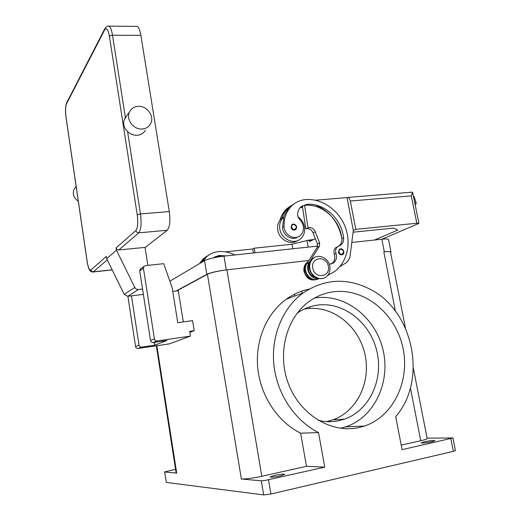 <?xml version="1.0" encoding="UTF-8"?>
<svg xmlns="http://www.w3.org/2000/svg" width="521" height="521" viewBox="0 0 521 521"><rect width="100%" height="100%" fill="white"/><g stroke="black" fill="none" stroke-linecap="round" stroke-linejoin="round"><path stroke-width="0.78" d="M176.274 290.952L206.824 274.346C210.797 272.561 217.283 271.083 226.296 269.911L308.907 260.48L226.889 269.845C217.882 271.018 211.389 272.49 207.417 274.274L176.821 290.887M317.628 246.101L223.965 256.13C214.965 257.25 208.498 258.761 204.558 260.669L169.853 281.177M405.468 328.204L390.496 252.086C390.249 251.519 388.021 251.467 383.821 251.923L384.322 251.864C388.523 251.409 390.743 251.467 390.991 252.027L390.587 252.548M390.991 252.027L388.529 239.543C388.275 238.911 386.041 238.807 381.847 239.23L351.799 242.447M427.096 438.141L452.879 437.979L402.069 449.656L395.713 416.605C427.539 380.193 413.57 311.988 371.336 289.878C347.833 277.465 325.111 278.475 303.163 292.919C282.903 307.553 270.946 335.765 273.883 364.739C276.846 393.687 294.71 420.701 318.533 432.58L324.739 467.155L264.297 480.623L261.288 480.818L241.379 479.001L207.417 274.274M450.834 438.623L453.381 451.329L455.426 450.645L452.944 437.874M453.381 451.329L270.913 494.019L268.51 479.874M333.264 291.825C363.73 287.748 394.586 312.444 402.492 345.918C410.743 379.288 394.241 416.11 364.459 426.041L358.539 427.643C331.174 433.609 299.992 414.631 288.426 383.769C276.664 352.978 286.732 316.677 310.054 300.838C317.191 295.954 324.935 292.945 333.264 291.825M314.482 298.077L316.045 297.843C345.592 293.818 375.472 317.53 382.987 349.754C390.835 381.88 374.612 417.321 345.69 426.862L340.565 428.275M261.288 480.818L263.672 494.917L270.913 494.019M324.739 467.155L306.478 466.302L261.822 476.285C252.626 478.226 245.814 479.131 241.379 479.001M413.348 368.262L427.174 438.539C427.135 439.04 424.993 439.776 420.753 440.746L401.196 445.123M306.478 466.302L300.63 433.172C277.647 421.802 260.52 395.934 257.765 368.178C255.043 340.408 266.687 313.297 286.348 299.171C293.369 294.157 300.982 290.79 309.174 289.064M164.675 472L166.277 482.413L164.675 472L176.704 473.094L176.111 472.892L156.326 345.788M309.617 306.941L309.754 307.683M330.392 421.268L330.47 421.691M164.499 471.935L175.557 469.349M424.198 441.801C429.91 440.675 433.485 440.297 434.924 440.675L431.929 441.73C426.165 442.87 422.583 443.247 421.163 442.863L424.198 441.801M274.463 475.439C280.207 474.273 283.658 473.915 284.818 474.364L280.506 475.888C274.717 477.067 271.252 477.425 270.106 476.969L274.463 475.439M263.672 494.917L166.277 482.413M318.533 432.58L300.63 433.172M297.113 313.212L298.24 312.444C304.16 308.549 310.536 306.12 317.38 305.156C343.404 301.496 369.897 322.232 376.735 350.659C383.86 379.001 369.819 410.346 344.537 419.144L338.546 420.792C331.857 422.134 325.091 421.984 318.24 420.343M304.01 309.168L306.576 308.738C332.092 305.117 358.025 325.312 364.648 353.043C371.551 380.695 357.673 411.277 332.873 419.854L326.309 421.593M202.643 261.803L206.446 256.944C209.735 253.916 213.597 252.151 218.038 251.65C223.815 251.102 229.37 252.21 234.704 254.977M226.368 255.87L218.677 255.479L213.721 257.791M201.673 262.376L205.476 257.53L209.338 254.691M223.652 256.163L217.674 256.058L214.834 256.879M215.727 257.374L213.779 257.732M199.439 263.691L203.216 258.878L207.058 256.058M200.396 263.131L204.18 258.299L208.706 255.114M215.961 256.423L216.02 256.879L214.216 257.348M216.02 256.879L216.078 257.309M217.478 257.055L217.355 256.104M225.391 251.858L252.685 248.992L253.466 252.972M317.243 279.302C310.835 281.36 306.42 278.755 304.004 271.487C303.417 267.052 304.805 263.776 308.165 261.659M302.564 207.391L300.142 207.632M279.959 220.155C281.242 215.707 283.444 211.962 286.57 208.934L291.363 205.417M315.589 205.033C329.923 211.363 338.683 222.558 341.867 238.631M314.117 279.477C311.701 279.53 309.539 278.624 307.644 276.762L304.824 271.311C304.323 268.048 305.111 265.352 307.182 263.229M281.744 218.403L281.815 218.195C283.144 214.183 285.241 210.79 288.113 208.009L294.013 203.926M297.348 240.715C290.484 245.645 279.178 239.66 277.81 230.256C277.107 225.58 278.253 221.725 281.249 218.696L283.919 216.84M318.741 278.735C311.154 283.105 301.659 271.141 306.862 263.737L317.165 247.306L317.4 243.952L313.088 232.867C311.779 230.008 309.715 228.608 306.895 228.673L305.801 228.778L302.447 206.59L300.799 206.948M302.447 206.59L302.343 205.906M297.875 236.951C292.112 241.171 282.584 235.271 282.512 227.358L283.867 216.996L283.3 217.498C280.291 220.539 279.145 224.414 279.855 229.116C281.294 239.211 293.942 245.046 300.571 238.82C303.906 235.739 305.195 231.721 304.433 226.759C303.567 222.526 301.392 219.191 297.908 216.762M329.265 264.245L333.505 262.968C336.305 260.604 337.126 257.426 335.98 253.44C335.172 250.647 335.726 248.419 337.641 246.746L340.812 245.059C342.929 243.314 343.853 240.91 343.586 237.843C341.789 218.905 323.88 202.526 306.582 204.369L300.838 206.909C298.898 208.771 297.804 211.161 297.55 214.085L298.019 217.062L299.731 219.608C301.998 221.829 303.242 224.505 303.463 227.638C303.561 230.875 302.519 233.486 300.337 235.472C294.795 240.793 284.121 234.951 284.069 226.492C283.834 218.071 286.4 211.187 291.76 205.828C295.681 202.135 300.33 200.051 305.697 199.569C321.77 198.247 338.546 209.891 345.071 226.537C351.668 243.144 347.142 262.643 334.104 271.897L327.716 275.375M342.785 254.417C344.739 253.916 343.971 248.491 340.597 248.823C343.801 249.774 344.524 251.636 342.785 254.417L341.665 254.854C340.005 254.854 338.917 253.948 338.409 252.138L339.379 249.285L340.526 248.83M293.349 224.01C296.508 224.87 297.315 226.707 295.765 229.514L294.365 230.119C292.633 230.1 291.513 229.175 291.005 227.332L291.825 224.649L293.258 224.017M316.234 277.973L311.206 275.316C307.761 271.187 307.305 266.98 309.832 262.701M323.769 278.149C316.683 279.907 311.871 276.82 309.337 268.888C308.692 264.499 309.878 261.021 312.88 258.462L314.997 257.237M329.826 266.29C330.503 270.868 329.22 274.437 325.97 277.009C320.422 281.347 311.076 276.534 309.891 268.654C309.246 264.258 310.431 260.78 313.44 258.208C318.989 253.499 328.614 258.299 329.826 266.29M328.321 266.27C330.789 277.263 314.502 279.315 312.802 268.107C310.418 257.009 326.674 255.205 328.321 266.27M338.5 246.225L339.08 245.834C341.19 244.102 342.115 241.698 341.848 238.644C340.063 219.777 322.212 203.464 304.967 205.313L301.763 206.147M283.867 216.996C285.202 212.965 287.305 209.559 290.19 206.765L295.023 203.223M331.232 264.043L331.779 263.678C334.573 261.327 335.4 258.162 334.254 254.189C333.453 251.402 334 249.181 335.915 247.521L337.237 246.817M305.801 228.778L309.057 227.54C311.89 227.482 313.961 228.888 315.283 231.767L319.614 242.897L319.386 246.277L309.051 262.779C304.681 269.051 310.9 279.757 318.253 278.644M304.577 205.352L307.957 227.644M339.842 266.622L345.905 262.968C348.275 261.216 349.682 258.742 350.138 255.544L353.316 230.464L347.025 197.596L315.355 200.207M347.038 197.641L347.956 197.439L349.031 198.071L350.353 201.021L411.29 195.876L412.717 192.692L418.93 223.392L381.926 239.217M353.31 230.51L355.784 229.351L350.353 201.021M411.714 192.19L412.476 192.822L411.29 195.876L416.82 223.242L418.93 223.392M355.784 229.351L416.82 223.242M374.475 240.018L397.816 230.061L393.433 228.094L353.095 232.19M292.841 248.758L292.027 244.238L308.263 240.194L308.933 240.813L312.561 240.051M255.036 252.802L254.235 248.191L292.027 244.238M308.152 247.117L306.986 240.761M252.692 249.025L254.235 248.191M309.852 241.379L315.355 238.683M309.682 241.431L308.933 240.813M413.479 196.456L414.032 196.424L416.018 202.474L414.749 202.747M416.018 202.48L416.018 202.474C416.292 203.522 416.018 204.349 415.198 204.948M172.751 291.382L178.286 290.705L183.301 321.926M194.216 330.705L189.709 331.349L190.478 336.104L157.14 340.949C155.694 341.008 154.789 340.311 154.418 338.865L143.438 268.25L143.913 266.439L145.398 265.638L163.692 263.672L172.177 287.787L177.752 322.694L192.588 320.649L194.216 330.705L189.872 332.359M127.906 296.273L135.558 346.55C135.903 347.898 136.743 348.542 138.098 348.484L169.39 343.86L190.478 336.104M141.158 268.393L140.208 269.064L139.739 270.855L150.517 340.454C150.882 341.88 151.774 342.564 153.2 342.505L166.948 340.5L154.822 345.149L141.595 347.097C140.227 347.155 139.368 346.504 139.022 345.143L131.487 295.837M154.822 345.149L154.431 342.675M156.267 342.056L153.767 342.772L155.167 342.219M153.715 342.427L153.767 342.772M142.559 289.031L138.482 289.52C136.854 289.617 135.623 288.934 134.802 287.468L116.463 250.21L116.111 247.872L117.043 249.455L118.795 249.976L145.046 247.39L147.853 265.371M145.418 130.211C143.62 133.317 140.82 135.011 137.016 135.284C133.454 135.362 130.302 134.099 127.567 131.5L125.541 129.312C123.724 126.29 123.243 123.223 124.102 120.104L126.694 115.844M138.404 106.33C134.301 106.577 131.344 108.427 129.527 111.885C125.639 119.133 133.369 129.716 142.005 129C145.88 128.733 148.726 127.02 150.549 123.861C154.835 116.684 147.254 105.724 138.404 106.33M75.623 187.098L74.06 189.286C72.289 194.092 73.695 198.032 78.274 201.119M76.294 187.625L76.997 192.392M136.124 26.395L137.003 26.402C138.677 27.177 139.967 30.166 140.878 35.376L169.292 211.565C170.484 220.995 169.787 227.234 167.202 230.262L145.066 247.527M116.463 250.21L106.681 258.683L106.343 256.443L90.914 269.995C89.469 270.542 88.231 267.761 87.189 261.646L66.05 117.251C65.294 111.123 65.444 106.642 66.512 103.809L104.675 29.866L105.008 28.362M106.681 258.683L124.226 294.339L127.756 296.293L143.386 294.391M223.965 256.13L226.296 269.911M204.558 260.669L206.824 274.346M381.847 239.23L384.322 251.864M261.822 476.285L226.889 269.845M420.753 440.746L410.418 387.911M395.4 311.122L383.821 251.923M176.704 473.094L156.86 345.71M301.783 291.115L302.18 293.284M294.424 294.254L294.749 296.045M217.674 256.058L218.677 255.479M215.342 257.413L216.039 257.009M302.473 206.759L301.242 207.475M284.069 226.492L282.512 227.358M340.851 249.207C344.062 250.575 344.381 252.262 341.809 254.274C340.408 254.274 339.497 253.512 339.073 251.988C338.917 250.438 339.516 249.513 340.851 249.207M293.557 224.388C296.885 225.808 297.198 227.521 294.489 229.52C293.03 229.5 292.092 228.719 291.662 227.176C291.526 225.606 292.157 224.675 293.557 224.388M306.582 204.369L304.967 205.313M343.586 237.843L341.848 238.644M335.98 253.44L334.254 254.189M306.895 228.673L309.057 227.54M313.088 232.867L315.283 231.767M317.4 243.952L319.614 242.897M317.165 247.306L319.386 246.277M306.862 263.737L309.051 262.779M414.273 200.403L415.048 204.232M157.14 340.949L153.2 342.505M154.418 338.865L150.517 340.454M143.438 268.25L139.739 270.855M139.022 345.143L135.558 346.55M141.595 347.097L138.098 348.484M104.675 29.866C106.512 27.222 108.088 29.371 109.41 36.314L137.231 214.776C138.221 222.734 137.759 227.996 135.831 230.556L136.841 232.281L138.736 232.861C141.08 229.807 141.653 223.496 140.462 213.929L127.567 131.5M135.831 230.556L116.111 247.872M137.231 214.776L140.462 213.929L169.292 211.565M109.41 36.314L110.563 35.539L112.503 35.226C111.618 29.944 110.4 26.916 108.856 26.128L108.042 26.128M125.366 117.459L112.503 35.226L140.878 35.376M66.786 102.565L66.512 103.809M137.003 26.402L108.856 26.128C107.547 25.816 106.18 26.714 104.767 28.818L66.597 102.93C65.386 106.245 65.19 111.077 66.017 117.414L87.15 261.737C88.863 271.558 90.647 271.649 92.582 272.034L93.318 271.851L91.748 271.402L90.914 269.995M112.158 269.819L93.318 271.851L107.267 259.881M118.795 249.976L138.736 232.861L167.202 230.262M124.226 294.339L134.802 287.468M138.482 289.52L127.756 296.293M345.69 426.862L364.459 426.041M286.348 299.171L303.163 292.913M332.873 419.854L344.537 419.144M205.476 257.53L206.446 256.944M203.216 258.878L204.18 258.299M286.57 208.934L288.113 208.009M295.765 229.514C297.387 226.681 296.579 224.844 293.33 224.004L291.825 224.649M313.44 258.208L312.88 258.462M291.76 205.828L290.19 206.765M339.08 245.834L340.812 245.059M335.915 247.521L337.641 246.746M331.779 263.678L333.505 262.968M283.3 217.498L281.249 218.696M340.597 248.823L339.379 249.285M412.717 192.692L412.163 192.151L347.956 197.439M313.59 239.549L308.263 240.194M413.427 196.202L414.026 196.41M143.913 266.439L140.208 269.064M124.747 118.56L129.527 111.885M74.06 189.286L76.118 186.414M112.204 269.917L93.142 271.975"/></g></svg>
